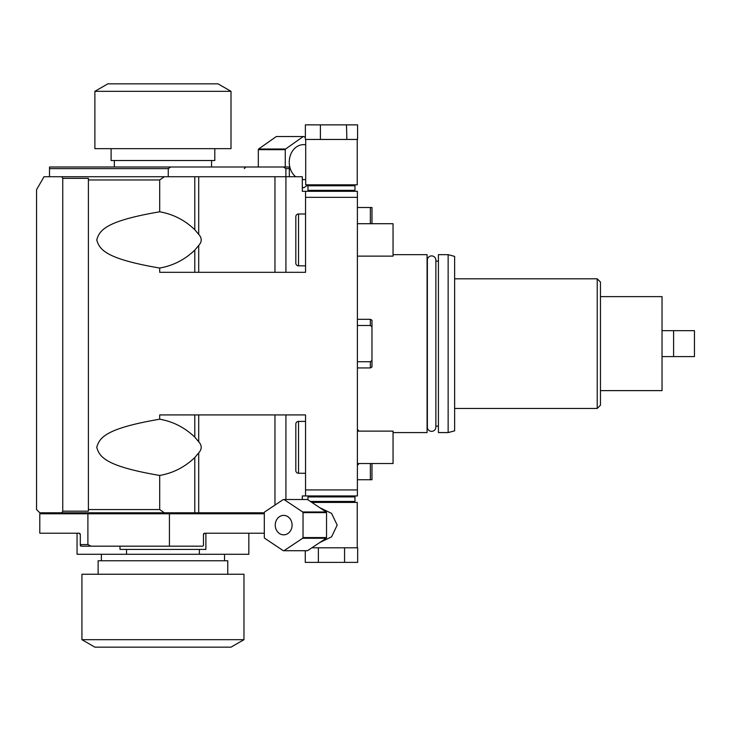 <?xml version="1.0" encoding="UTF-8"?>
<svg xmlns="http://www.w3.org/2000/svg" width="731" height="731" viewBox="0 0 731 731"><rect width="100%" height="100%" fill="white"/><g stroke="black" fill="none" stroke-linecap="round" stroke-linejoin="round"><path stroke-width="1.1" d="M305.54 495.947L305.54 489.925L357.395 489.925L357.395 495.947L302.305 495.947L302.305 499.511M264.302 512.797L39.794 512.797L36.55 509.562L36.55 189.685L44.034 176.719L164.329 176.719L159.705 179.963L88.405 179.963L88.405 509.562L159.705 509.562L159.705 475.452C104.652 466.076 99.59 456.711 96.73 447.335C99.59 437.96 104.652 428.585 159.705 419.21L159.705 414.925L305.54 414.925L305.54 489.925M159.705 179.963L159.705 211.798C173.028 214.11 184.724 220.077 194.793 229.708L198.704 234.368C202.039 238.068 202.039 241.769 198.704 245.47L194.793 250.121C184.724 259.752 173.028 265.728 159.705 268.039C104.652 258.664 99.59 249.289 96.73 239.914C99.59 230.539 104.652 221.164 159.705 211.798M159.705 268.039L159.705 272.325L305.54 272.325L305.54 191.303L302.305 191.303L302.305 176.719L285.922 176.719L285.922 272.325M357.395 489.925L357.395 197.324L305.54 197.324M319.712 542.566L331.582 536.856L337.174 525.114L331.582 513.372L319.712 507.661M344.566 547.802L344.566 562.386L357.669 562.386L357.669 547.802L311.863 547.802M357.24 547.802L357.24 502.425L311.863 502.425M344.566 562.386L305.275 562.386L305.275 550.717M318.369 547.802L318.369 562.386M310.41 501.457L354.964 501.457L354.964 496.916L307.97 496.916L307.97 499.83M305.704 179.634L303.584 179.634A17.498 14.337 -90 0 1 302.305 179.561M295.662 176.719A17.498 14.337 -90 0 1 289.248 162.136A17.498 14.337 90 0 1 303.584 144.637L305.704 144.637M346.869 139.447L357.569 139.447L357.569 124.864L346.494 124.864L346.869 139.447M305.704 139.447L305.704 184.824L357.24 184.824L357.24 139.447M320.397 139.447L320.397 124.864L305.375 124.864L305.375 139.447L346.494 139.447M320.397 124.864L346.494 124.864M353.996 184.824L354.964 185.793L307.97 185.793L307.97 190.334L354.964 190.334L353.996 191.303M357.395 197.324L357.395 191.303L305.54 191.303M164.329 176.719L285.922 176.719M49.516 176.719L49.516 168.614L168.267 168.614L168.267 176.719M61.806 176.719L62.747 178.337L62.747 511.179L61.806 512.797M88.405 179.963L88.405 178.337L62.747 178.337M62.747 511.179L88.405 511.179L88.405 509.562M164.329 512.797L159.705 509.562M159.705 419.21C173.028 421.522 184.724 427.498 194.793 437.129L198.704 441.78C202.039 445.481 202.039 449.181 198.704 452.882L194.793 457.542C184.724 467.173 173.028 473.14 159.705 475.452M79.186 533.228A1.298 1.298 0 0 0 79.003 533.219L39.794 533.219L39.794 513.774L264.302 513.774M81.927 546.176L80.3 545.527L80.949 546.176L202.807 546.176L203.456 545.527L203.456 534.516L204.744 533.219L264.302 533.219M80.291 534.379A1.298 1.298 0 0 1 80.3 534.516A1.298 1.298 0 0 0 79.003 533.219L80.3 534.516A1.298 1.298 0 0 0 79.003 533.219L66.841 533.219M169.428 546.176L169.428 513.774M203.456 534.516A1.298 1.298 0 0 1 203.657 533.822A1.298 1.298 0 0 0 203.456 534.516M203.702 533.758A1.298 1.298 0 0 1 204.177 533.347A1.298 1.298 0 0 0 203.702 533.758M201.838 546.176L202.807 546.176L201.838 546.176M80.3 534.516L80.3 544.558L87.894 544.558L91.055 546.176M87.894 513.774L87.894 544.558M80.3 545.527L80.3 544.558M248.832 533.219L248.832 554.281L199.362 554.281L199.362 549.42L205.886 549.42L205.886 533.219M199.362 554.281L77.057 554.281L77.057 533.219M126.527 554.281L126.527 549.42L120.003 549.42L120.003 546.176M199.362 549.42L126.527 549.42M227.761 574.246L227.761 560.759L98.128 560.759L98.128 574.246M243.971 574.246L81.927 574.246L81.927 639.68L94.884 647.163L231.005 647.163L243.971 639.68L243.971 574.246M243.971 639.68L81.927 639.68M289.339 176.719L289.339 168.614L285.885 168.614L285.885 176.719M168.267 168.614L170.762 166.997L283.39 166.997L285.885 168.614M170.762 166.997L49.516 166.997L49.516 168.614M289.339 168.614L289.339 166.997L283.39 166.997M111.094 148.649L111.094 160.518L214.795 160.518L214.795 148.649M231.005 91.32L231.005 148.649L94.884 148.649L94.884 91.32L107.85 83.837L218.039 83.837L231.005 91.32L94.884 91.32M98.941 166.997L66.53 166.997M285.739 166.997L253.328 166.997M393.05 432.588L427.078 432.588L427.078 254.662L393.05 254.662M435.859 427.105L435.859 427.105A4.249 4.249 0 0 1 431.61 431.354A4.249 4.249 0 0 1 427.37 427.105L427.37 260.135A4.249 4.249 0 0 1 431.61 255.896A4.249 4.249 0 0 1 435.859 260.135L435.859 427.105M435.859 261.141L438.417 261.141M435.859 426.109L438.417 426.109M438.417 432.588L438.417 254.662L448.14 254.662L448.14 432.588L438.417 432.588M448.14 432.588L454.627 430.851L454.627 256.398L448.14 254.662M454.627 278.803L597.227 278.803L597.227 408.446L454.627 408.446M597.227 408.446L600.462 405.202L600.462 282.047L597.227 278.803M600.462 390.619L662.039 390.619L662.039 296.631L600.462 296.631M673.598 356.591L673.598 330.659L694.45 330.659L694.45 356.591L662.039 356.591M673.598 330.659L662.039 330.659M357.395 465.172A2.887 2.887 0 0 0 358.802 463.536M358.802 431.126A2.887 2.887 0 0 0 357.395 429.49M357.395 256.124L393.05 256.124L393.05 223.713L357.395 223.713M357.395 463.536L393.05 463.536L393.05 431.126L357.395 431.126M370.361 463.536L370.361 479.737L357.395 479.737M371.978 463.536L371.978 479.737L370.361 479.737M357.395 361.744L370.361 361.744L370.361 367.931L357.395 367.931M370.361 361.744L371.978 360.465L371.978 326.784L370.361 325.505L357.395 325.505M371.978 326.784L371.978 320.251L370.361 319.319L370.361 325.505M371.978 360.465L371.978 366.999L370.361 367.931M357.395 207.503L370.361 207.503L370.361 223.713M370.361 207.503L371.978 207.503L371.978 223.713M305.54 265.846L298.522 265.846L298.522 213.991L305.54 213.991M298.522 213.991A2.705 2.705 0 0 0 295.817 216.687L295.817 263.142A2.705 2.705 0 0 0 298.522 265.846M295.817 252.88L295.817 226.948M302.305 187.054L303.274 187.73A25.603 20.971 -90 0 0 303.584 187.739A25.603 20.971 -90 0 0 303.904 187.73L308.034 184.824M305.375 137.574L303.904 136.533A25.603 20.971 90 0 0 303.584 136.533A25.603 20.971 90 0 0 303.274 136.533L285.583 149.005A25.603 20.971 90 0 0 285.273 149.663L285.273 166.832M276.948 136.533A25.603 20.971 90 0 0 276.638 136.533A25.603 20.971 90 0 0 276.318 136.533L258.628 149.005A25.603 20.971 90 0 0 258.317 149.663L258.317 166.832M303.274 136.533L276.318 136.533M285.583 149.005L258.628 149.005M285.273 149.663L258.317 149.663M283.665 499.511L307.166 499.511A25.603 22.177 -90 0 1 307.495 499.511L326.2 511.983A25.603 22.177 -90 0 1 326.529 512.641L326.529 537.577A25.603 22.177 90 0 1 326.2 538.244L307.495 550.717A25.603 22.177 90 0 1 307.166 550.717L283.665 550.717A25.603 22.177 90 0 1 283.336 550.717L264.631 538.244A25.603 22.177 90 0 1 264.302 537.577L264.302 512.641A25.603 22.177 -90 0 1 264.631 511.983L283.336 499.511A25.603 22.177 -90 0 1 283.665 499.511A25.603 22.177 -90 0 1 284.003 499.511L302.698 511.983A25.603 22.177 -90 0 1 303.036 512.641L303.036 537.577A25.603 22.177 90 0 1 302.698 538.244L284.003 550.717A25.603 22.177 90 0 1 283.665 550.717M326.529 512.641L303.036 512.641M326.529 537.577L303.036 537.577M292.089 525.114A9.722 8.416 -90 0 0 283.665 515.392A9.722 8.416 -90 0 0 275.249 525.114A9.722 8.416 90 0 0 283.665 534.836A9.722 8.416 90 0 0 292.089 525.114M326.2 538.244L302.698 538.244M307.495 550.717L284.003 550.717M307.495 499.511L284.003 499.511M326.2 511.983L302.698 511.983M305.54 473.259L298.522 473.259L298.522 421.403L305.54 421.403M298.522 421.403A2.705 2.705 0 0 0 295.817 424.108L295.817 470.563A2.705 2.705 0 0 0 298.522 473.259M295.817 460.292L295.817 434.369M285.922 499.511L285.922 414.925M194.793 250.121L194.793 272.325M194.793 176.719L194.793 229.708M198.704 176.719L198.704 234.368M274.966 176.719L274.966 272.325M198.704 245.47L198.704 272.325M194.793 512.797L194.793 457.542M194.793 437.129L194.793 414.925M198.704 441.78L198.704 414.925M274.966 505.094L274.966 414.925M198.704 512.797L198.704 452.882M353.996 502.425L354.964 501.457M308.948 495.947L307.97 496.916M308.948 184.824L307.97 185.793M308.948 191.303L307.97 190.334M52.751 512.797L52.751 513.774M101.371 560.759L101.371 554.281M224.518 560.759L224.518 554.281M244.291 168.614L245.908 166.997M211.561 166.997L211.561 160.518M114.328 166.997L114.328 160.518M370.361 319.319L357.395 319.319M354.964 185.793L354.964 190.334M303.584 136.533L276.638 136.533M353.996 495.947L354.964 496.916"/></g></svg>
